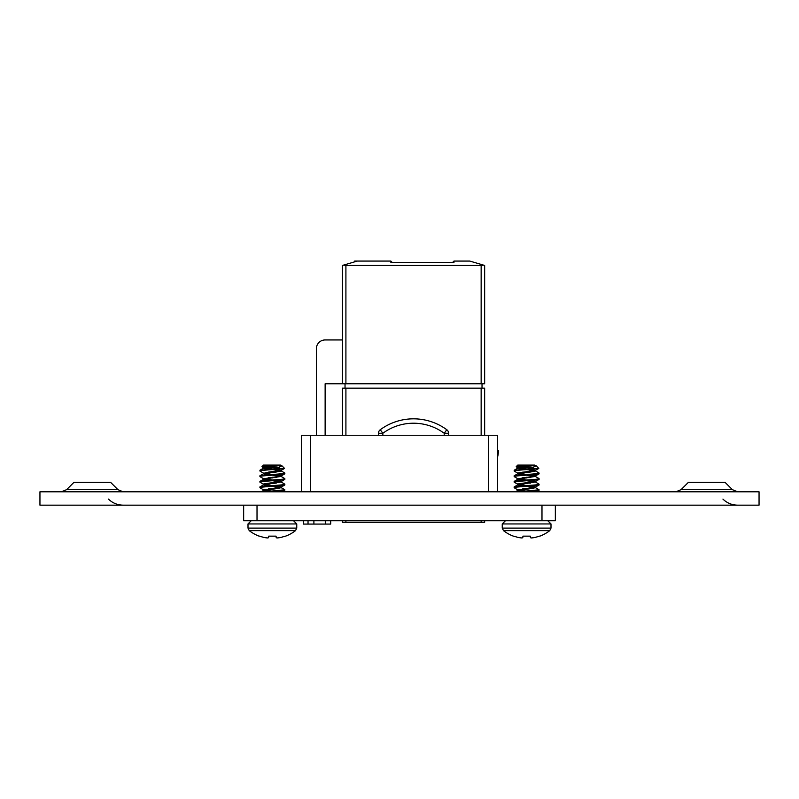 <?xml version="1.0" encoding="UTF-8"?>
<svg xmlns="http://www.w3.org/2000/svg" width="799" height="799" viewBox="0 0 799 799"><rect width="100%" height="100%" fill="white"/><g stroke="black" fill="none" stroke-linecap="round" stroke-linejoin="round"><path stroke-width="1.2" d="M39.95 505.158L759.05 505.158L759.05 491.794L39.95 491.794L39.95 505.158M66.627 489.647L117.912 489.647L110.622 482.356L73.917 482.356L66.627 489.647L61.433 491.794M681.088 489.647L732.373 489.647L725.083 482.356L688.378 482.356L681.088 489.647L675.894 491.794M316.364 348.714L316.364 435.245L316.364 348.714A8.769 8.769 0 0 1 325.133 339.945L342.401 339.945M272.379 488.389L276.264 488.678L268.494 488.798L276.264 488.678M272.379 486.301L281.108 487.55L284.844 489.777L284.754 490.576L273.308 491.794M272.379 480.738L281.108 481.987L284.754 484.114L284.844 484.913C285.613 485.832 259.146 486.771 259.915 487.69L259.995 486.901L259.995 487.789L263.65 489.917L272.379 491.175M268.494 483.225L272.379 482.826L276.264 483.115L272.379 483.515L268.494 483.225L272.379 483.515M272.379 475.165L281.108 476.424L284.754 478.551L284.844 479.34C285.613 480.269 259.146 481.198 259.915 482.127L259.995 481.338L259.995 482.226L263.65 484.354L272.379 485.602M268.494 477.662L276.264 477.542L268.494 477.662L272.379 477.952M272.379 469.602L281.108 470.851L284.754 472.988L284.844 473.777C285.613 474.706 259.146 475.635 259.915 476.564L259.995 475.765L259.995 476.663L263.65 478.791L272.379 480.039M276.264 471.979L268.494 472.099L272.379 472.389M268.035 467.275L263.52 468.214L261.982 466.626L263.52 467.515C263.001 466.706 277.373 465.907 280.539 465.078L282.047 465.907L275.216 468.693L283.036 468.693C277.343 469.462 259.216 470.231 259.915 470.991L259.995 470.202L259.995 471.09L263.65 473.228L272.379 474.476L263.65 473.228L259.995 471.09M284.844 484.913L284.844 484.214C285.613 485.143 259.146 486.072 259.915 487M284.844 479.34L284.844 478.651C285.613 479.57 259.146 480.509 259.915 481.427M284.844 473.777L284.844 473.078C285.613 474.007 259.146 474.936 259.915 475.864M276.264 469.313L281.108 470.441L284.514 468.454L283.036 468.693L284.534 468.394L281.108 470.441L268.494 472.099M263.65 478.791L281.108 476.004L276.264 474.886L281.228 475.864L280.539 476.214M276.264 480.449L281.228 481.427L280.539 481.777M264.898 483.715L264.099 483.894M263.6 484.104L259.995 482.226M276.264 486.012L281.228 487L280.539 487.34M264.219 473.427L263.52 473.777L268.494 474.766M264.219 479.001L263.52 479.34L264.319 479.72M264.219 484.564L263.52 484.913L268.494 485.892M264.219 490.127L263.52 490.476L268.494 491.465M277.423 537.927A37.703 34.707 -102.9 0 0 279.181 537.727A37.703 34.707 -102.9 0 1 277.423 537.927L277.003 537.927A37.703 14.372 -95.4 0 1 276.264 537.727L276.064 536.149L276.194 537.677L276.064 536.149L276.194 537.677L276.064 536.149L268.694 536.149L268.494 537.727A37.703 14.372 95.4 0 1 267.745 537.927A37.703 14.372 95.4 0 0 268.494 537.727M526.621 488.389L530.506 488.678L522.736 488.798L530.506 488.678M526.621 486.301L535.35 487.55L539.085 489.777L539.005 490.576L527.56 491.794M526.621 480.738L535.35 481.987L539.005 484.114L539.085 484.913C539.854 485.832 513.387 486.771 514.156 487.69L514.246 486.901L514.246 487.789L517.892 489.917L526.621 491.175M522.736 483.225L526.621 482.826L530.506 483.115L522.736 483.225L526.621 483.515M526.621 475.165L535.35 476.424L539.005 478.551L539.085 479.34C539.854 480.269 513.387 481.198 514.156 482.127L514.246 481.338L514.246 482.226L517.892 484.354L526.621 485.602M522.736 477.662L530.506 477.542L522.736 477.662L526.621 477.952M526.621 469.602L535.35 470.851L539.005 472.988L539.085 473.777C539.854 474.706 513.387 475.635 514.156 476.564L514.246 475.765L514.246 476.663L517.892 478.791L526.621 480.039M530.506 471.979L526.621 471.69L530.506 471.979L522.736 472.099L526.621 472.389M522.276 467.275L517.772 468.214L516.224 466.626L517.772 467.515C517.243 466.706 531.615 465.907 534.781 465.078L536.299 465.907L529.467 468.693L537.278 468.693C531.585 469.462 513.457 470.231 514.156 470.991L514.246 470.202L514.246 471.09L517.892 473.228L526.621 474.476L517.892 473.228L514.246 471.09M539.085 484.913L539.085 484.214C539.854 485.143 513.387 486.072 514.156 487M539.085 479.34L539.085 478.651C539.854 479.57 513.387 480.509 514.156 481.427M539.085 473.777L539.085 473.078C539.854 474.007 513.387 474.936 514.156 475.864M530.506 469.313L535.35 470.441L538.756 468.454L537.278 468.693L538.786 468.394L535.35 470.441L517.892 473.228M514.246 476.663L517.892 478.791L535.35 476.004L530.506 474.886L535.48 475.864L534.781 476.214M530.506 480.449L535.48 481.427L534.781 481.777M519.14 483.715L518.351 483.894M517.842 484.104L514.246 482.226M530.506 486.012L535.48 487L534.781 487.34M518.461 473.427L517.772 473.777L522.736 474.766M518.461 479.001L517.772 479.34L518.571 479.72M518.461 484.564L517.772 484.913L522.736 485.892M518.461 490.127L517.772 490.476L522.736 491.465M531.675 537.927A37.703 34.707 -102.9 0 0 533.422 537.727A37.703 34.707 -102.9 0 1 531.675 537.927L531.255 537.927A37.703 14.372 -95.4 0 1 530.506 537.727L530.306 536.149L530.446 537.677L530.306 536.149L530.446 537.677L530.306 536.149L522.936 536.149L522.736 537.727A37.703 14.372 95.4 0 1 521.997 537.927A37.703 14.372 95.4 0 0 522.736 537.727M264.189 491.794L284.844 489.777L284.754 490.576L282.656 491.794L284.754 490.576M272.379 482.826L276.264 483.115M272.379 477.253L276.264 477.542M279.35 467.864L264.649 467.065M263.65 467.655L272.379 468.913M281.108 470.851L281.228 470.301L263.65 473.228M281.228 482.057L281.228 481.427L267.955 483.285L263.52 484.214L263.52 484.913L281.108 481.987M284.754 489.687L281.228 487.69L281.228 487L263.65 489.917L259.995 487.789M276.264 491.575L278.192 491.794M275.216 468.693L259.915 470.301M281.108 465.288L263.65 468.074L268.494 469.193M281.228 470.301L281.228 471.001L276.804 471.919L263.52 473.777L263.52 473.148M281.108 476.424L263.65 479.2L268.494 480.329M281.228 487L281.228 487.69L276.804 488.618L263.52 490.476L263.52 489.847M280.539 465.078L261.982 466.626L263.52 465.078L280.539 465.078M293.553 520.738L296.759 523.944L248 523.944L251.206 520.738M279.181 537.727L279.47 537.677A37.813 37.673 180 0 0 285.123 536.149L285.652 536.149A37.823 37.823 0 0 0 295.51 530.646L296.759 528.109L296.759 523.944M267.745 537.927L267.325 537.927A37.703 34.707 102.9 0 1 265.578 537.727A37.703 34.707 102.9 0 0 267.325 537.927L267.745 537.927M265.578 537.727L265.278 537.677A37.813 37.673 180 0 1 259.625 536.149L259.106 536.149A37.823 37.823 0 0 1 249.248 530.646L295.51 530.646M268.694 536.149L268.554 537.677L268.694 536.149M285.123 536.149A37.813 37.673 180 0 1 279.47 537.677M342.401 383.77L342.401 265.448L357.303 261.063L390.871 261.063L392.169 262.362L452.673 262.362L453.982 261.063L469.752 261.063L484.653 265.448L484.653 383.77L325.133 383.77L325.133 435.245M484.653 520.738L484.653 522.256L342.401 522.256L342.401 520.738M342.401 435.245L342.401 388.154L345.907 388.154L345.907 435.245M481.148 435.245L481.148 388.154L484.653 388.154L484.653 435.245M481.148 383.77L481.148 265.448L345.907 265.448L345.907 383.77M481.148 388.154L345.907 388.154M497.457 450.386L498.416 450.386A27.136 27.136 0 0 1 497.457 457.537M481.148 265.448L483.625 265.148M453.982 261.063L453.982 262.362L390.871 262.362L390.871 261.063M343.43 265.148L345.907 265.448M378.466 435.245L378.466 433.268A4.385 4.385 0 0 1 380.254 429.732A56.22 56.22 0 0 1 446.801 429.732A4.385 4.385 0 0 1 448.589 433.268L448.589 435.245M444.204 435.245L444.204 433.268L446.801 429.732A56.22 56.22 0 0 0 380.254 429.732L382.851 433.268L382.851 435.245M357.782 261.063L354.676 261.063L354.676 261.832M354.676 261.063L354.327 261.942M482.027 383.77L482.027 388.154M345.028 388.154L345.028 383.77M518.441 491.794L539.085 489.777L539.005 490.576L536.898 491.794L539.005 490.576M526.621 482.826L530.506 483.115M526.621 477.253L530.506 477.542M533.602 467.864L518.891 467.065M517.892 467.655L526.621 468.913M535.35 470.851L535.48 470.301L517.772 473.078M535.48 482.057L535.48 481.427L522.196 483.285L517.772 484.214L517.772 484.913L535.35 481.987M539.005 489.687L535.48 487.69L535.48 487L517.892 489.917L514.246 487.789M530.506 491.575L532.434 491.794M529.467 468.693L514.156 470.301M535.35 465.288L517.892 468.074L522.736 469.193M535.48 470.301L535.48 471.001L531.045 471.919L517.772 473.777L517.772 473.148M535.35 476.424L517.892 479.2L522.736 480.329M535.48 487L535.48 487.69L531.045 488.618L517.772 490.476L517.772 489.847M534.781 465.078L516.224 466.626L517.772 465.078L534.781 465.078M547.794 520.738L551 523.944L502.241 523.944L505.447 520.738M533.422 537.727L533.722 537.677A37.813 37.673 180 0 0 539.375 536.149L539.894 536.149A37.823 37.823 0 0 0 549.752 530.646L551 528.109L551 523.944M521.997 537.927L521.577 537.927A37.703 34.707 102.9 0 1 519.819 537.727A37.703 34.707 102.9 0 0 521.577 537.927L521.997 537.927M519.819 537.727L519.53 537.677A37.813 37.673 180 0 1 513.877 536.149L513.348 536.149A37.823 37.823 0 0 1 503.49 530.646L549.752 530.646M539.375 536.149A37.813 37.673 180 0 1 533.722 537.677M522.936 536.149L522.806 537.677M555.345 505.158L555.345 520.738L243.655 520.738L243.655 505.158M301.543 491.794L301.543 435.245L310.451 435.245L310.451 491.794M488.549 491.794L488.549 435.245L497.457 435.245L497.457 491.794M488.549 435.245L310.451 435.245M325.303 520.738L325.303 524.074L330.696 524.074L330.696 520.738M325.303 524.074L303.38 524.074L303.38 520.738M325.563 524.074L325.563 520.738M308.034 524.074L308.034 520.738M296.759 528.109L248 528.109L249.248 530.646L248 528.109L248 523.944M481.148 522.256L481.148 520.738M345.907 520.738L345.907 522.256M446.801 429.732A4.385 4.385 0 0 1 448.589 433.268L444.204 433.268A51.835 51.835 0 0 0 382.851 433.268L378.466 433.268M551 528.109L502.241 528.109L503.49 530.646L502.241 528.109L502.241 523.944M257.018 505.158L257.018 520.738M541.982 505.158L541.982 520.738M313.897 524.074L313.897 520.738M108.464 499.095C112.549 503.05 117.423 505.068 123.106 505.158M117.912 489.647L123.106 491.794M722.935 499.095C727.01 503.05 731.884 505.068 737.567 505.158M732.373 489.647L737.567 491.794M281.108 476.004L284.754 473.877L281.108 476.004M281.108 481.577L284.754 479.44L281.108 481.577M281.108 487.14L284.754 485.003L281.108 487.14M259.995 470.202L263.65 468.074L259.995 470.202M259.995 475.765L263.65 473.637L259.995 475.765M259.995 481.338L263.65 479.2L259.995 481.338M259.995 486.901L263.65 484.773L259.995 486.901M261.143 491.794L263.65 490.336L261.143 491.794M263.52 467.585L263.52 468.214M263.52 484.284L263.52 484.913M263.52 489.777L263.52 490.476M284.534 468.384L282.047 465.907M535.35 476.004L539.005 473.877L535.35 476.004M535.35 481.577L539.005 479.44L535.35 481.577M535.35 487.14L539.005 485.003L535.35 487.14M514.246 470.202L517.892 468.074L514.246 470.202M514.246 475.765L517.892 473.637L514.246 475.765M514.246 481.338L517.892 479.2L514.246 481.338M514.246 486.901L517.892 484.773L514.246 486.901M515.385 491.794L517.892 490.336L515.385 491.794M517.772 467.585L517.772 468.214M517.772 484.284L517.772 484.913M517.772 489.777L517.772 490.476M538.776 468.384L536.299 465.907M263.52 473.088L263.52 473.777M281.228 481.427L281.228 482.127M517.772 473.088L517.772 473.777M535.48 481.427L535.48 482.127"/></g></svg>
